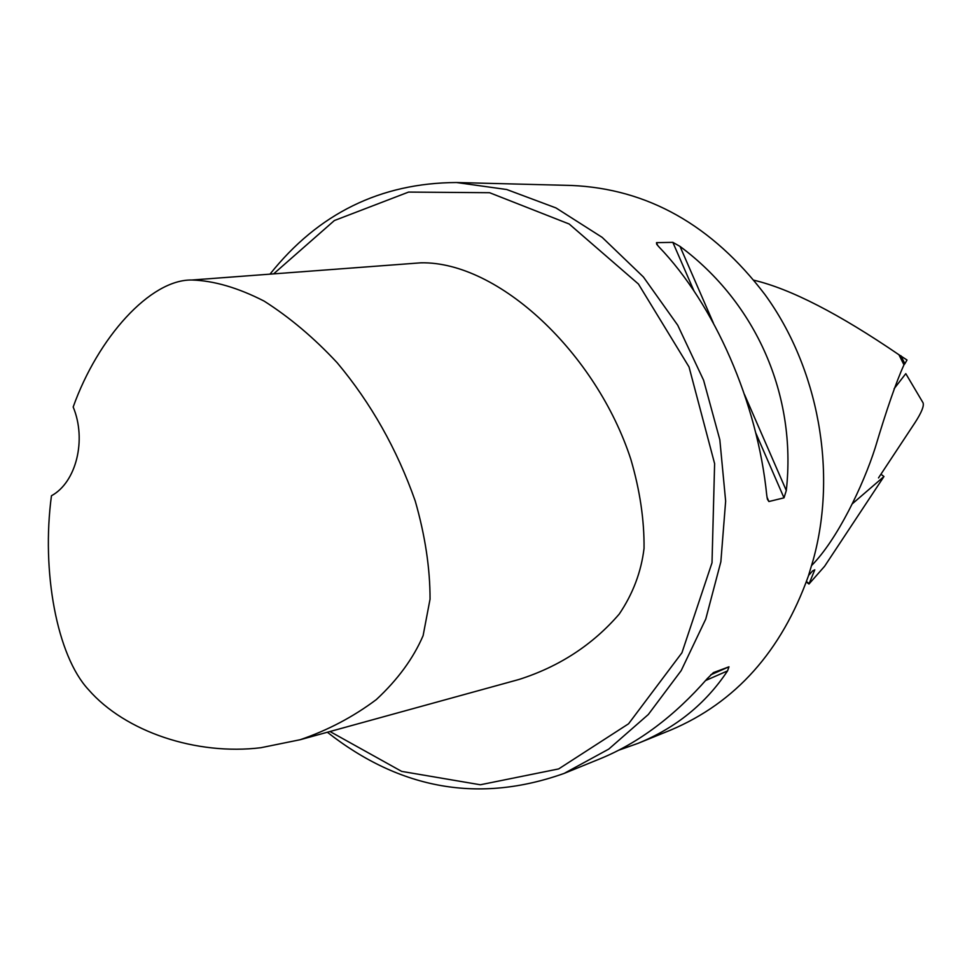 <?xml version="1.0" encoding="UTF-8"?>
<svg xmlns="http://www.w3.org/2000/svg" width="972" height="972" viewBox="0 0 972 972"><rect width="100%" height="100%" fill="white"/><g stroke="black" fill="none" stroke-linecap="round" stroke-linejoin="round"><path stroke-width="1.46" d="M329.982 731.515L401.667 771.391L480.338 784.769L558.681 768.913L628.568 723.788L681.931 652.783L712.014 562.764L714.614 463.644L689.039 366.966L638.446 284.031L569.179 224.01L489.584 192.711L408.58 192.079L334.356 220.547L273.618 273.873M191.982 280.009C150.308 279.158 97.844 337.758 73.179 407.001C86.848 439.83 76.217 482.391 51.455 495.756C41.274 571.232 56.886 655.772 88.476 689.634C125.254 731.916 196.514 755.584 260.861 747.723L300.154 739.728C327.819 730.276 353.188 716.899 376.286 699.609C397.767 679.647 413.367 658.323 423.112 635.639L430.049 599.153C430.098 568.401 425.165 535.693 415.238 501.03C396.977 449.185 370.976 403.113 337.223 362.799C314.126 337.977 289.753 317.407 264.105 301.089C237.994 287.736 213.949 280.714 191.982 280.009L420.937 262.817C498.672 261.237 596.407 353.383 630.864 459.404C639.941 490.398 644.327 520.044 644.047 548.366C641.204 571.937 632.918 593.856 619.188 614.134C592.653 644.837 559.277 666.61 519.072 679.452L511.029 681.676M878.506 477.908L915.162 422.407C921.553 412.468 924.19 405.944 923.06 402.821L905.795 373.649L894.119 388.715M900.874 355.691L904.859 363.735L907.01 360.017L898.93 354.744C838.933 313.774 790.613 288.927 753.98 280.24M898.93 354.744L903.972 364.84C896.196 381.96 886.61 409.601 875.213 447.776C863.197 485.514 837.22 539.63 811.656 565.473M904.859 363.735L903.972 364.84M327.357 732.244C400.695 789.774 479.646 803.48 564.21 773.384L600.344 758.682C638.701 742.936 674.386 716.194 707.397 678.48L713.424 672.612L728.976 666.804L727.554 670.887C705.672 703.789 675.819 727.955 637.997 743.361L670.704 730.069C735.549 702.647 781.452 651.276 808.412 575.934L813.272 559.714C837.427 472.003 818.473 368.048 764.903 294.516C712.039 225.091 647.522 188.726 571.39 185.458L456.463 182.517C380.441 182.955 318.281 213.5 269.997 274.153M766.738 495.173C757.516 402.724 714.42 304.455 658.907 246.852L656.695 244.264L656.489 242.648L672.843 242.356L680.011 246.402C756.022 302.827 796.894 395.082 786.299 490.52L784.003 497.846L768.888 501.528L767.406 499.256L766.738 495.173M637.997 743.361L618.8 750.177M564.21 773.384L608.764 749.096L648.336 714.481L681.19 670.607L705.769 619.03L720.86 561.755L725.647 501.127L719.827 439.745L703.607 380.259L677.727 325.219L643.391 276.959L602.178 237.375L555.96 207.923L506.716 189.516L456.463 182.517M808.558 575.473L812.543 570.977L814.779 569.811L808.959 584.026L824.621 566.251L883.961 476.523L852.505 503.642M883.961 476.523L880.936 474.227M656.489 242.648L657.777 245.624M766.981 497.129L768.888 501.528M672.843 242.356L694.044 291.078M755.718 432.819L784.003 497.846M680.011 246.402L713.436 323.178M744.503 394.523L786.299 490.52M728.976 666.804L710.702 674.847M727.554 670.887L705.599 680.534M806.481 581.572L809.044 583.577M519.072 679.452L300.154 739.728M806.335 581.973L808.959 584.026"/></g></svg>
